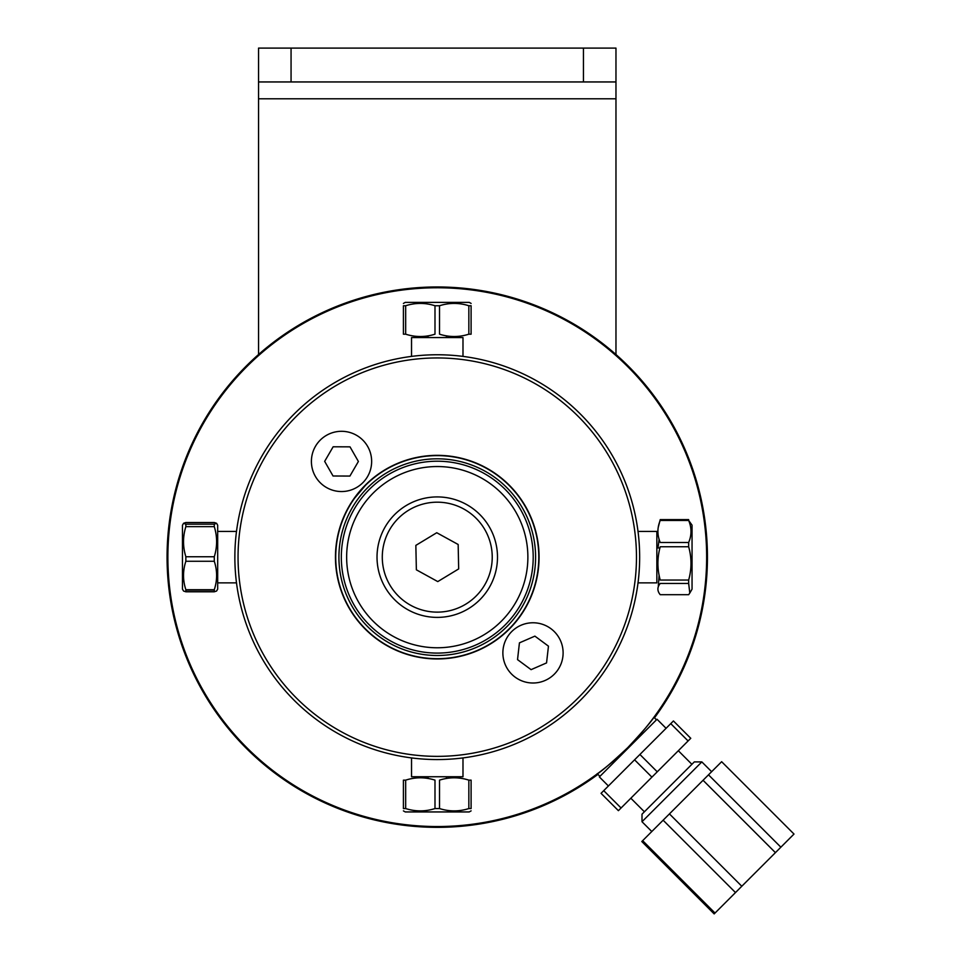 <?xml version="1.0" encoding="UTF-8"?>
<svg xmlns="http://www.w3.org/2000/svg" width="962" height="962" viewBox="0 0 962 962"><rect width="100%" height="100%" fill="white"/><g stroke="black" fill="none" stroke-linecap="round" stroke-linejoin="round"><path stroke-width="1.44" d="M258.55 98.785L615.969 98.785L615.969 48.1L258.55 48.1L258.55 354.509M583.453 48.1L583.453 81.95L291.065 81.95L291.065 48.1M615.969 98.785L615.969 354.509M583.453 81.95L615.969 81.95M258.55 81.95L291.065 81.95M690.764 738.299L673.424 720.959L670.754 723.628L688.095 740.956L690.764 738.299M603.727 790.656L601.058 793.325L618.398 810.665L621.067 807.996L603.727 790.656L634.571 759.812L651.911 777.14L621.067 807.996M688.095 740.956L657.25 771.813L639.91 754.473L670.754 723.628M651.911 777.14L657.25 771.813M608.405 785.978L599.362 776.923L657.034 719.263L666.077 728.306M634.571 759.812L639.91 754.473M668.145 788.046L642.003 814.189L642.003 821.728L701.839 761.904L694.299 761.904L668.145 788.046M715.019 913.046L642.652 840.68L663.131 820.201L735.497 892.568L715.019 913.046L714.165 913.9L641.798 841.534L642.652 840.68M721.644 761.7L793.999 834.054L780.867 847.197L708.501 774.831L721.644 761.7M780.867 847.197L741.798 886.255L669.444 813.9L663.131 820.201M741.798 886.255L735.497 892.568M669.444 813.9L703.054 780.278L775.42 852.645M708.501 774.831L703.054 780.278M599.927 776.358L597.222 773.652M597.366 773.797L596.224 774.65C601.418 771.464 611.928 762.469 627.741 747.642A269.384 269.384 0 0 0 506.986 296.945A269.384 269.384 0 0 0 177.056 626.875A269.384 269.384 0 0 0 627.741 747.642C642.568 731.817 651.575 721.32 654.749 716.113L653.907 717.267L656.469 719.829M654.473 717.832A270.19 270.19 0 0 0 394.985 290.296A270.19 270.19 0 0 0 188.083 661.628A270.19 270.19 0 0 0 597.943 774.374M560.569 640.788A30.111 30.111 0 0 0 508.718 635.064A30.111 30.111 0 0 0 529.689 682.828A30.111 30.111 0 0 0 560.569 640.788M519.432 642.856L534.896 636.135L548.46 646.163L546.548 662.914L531.084 669.648L517.532 659.619L519.432 642.856M371.645 461.423A30.111 30.111 0 0 0 326.467 435.341A30.111 30.111 0 0 0 326.467 487.506A30.111 30.111 0 0 0 371.645 461.423M333.141 446.789L350.012 446.849L358.393 461.471L349.915 476.058L333.044 475.998L324.663 461.363L333.141 446.789M185.858 526.635L185.858 524.182L183.574 523.268L182.467 525.18L182.467 589.141L183.574 591.041L185.858 591.786L214.285 591.786L216.57 591.041L217.677 589.141L217.677 525.18L216.57 523.268L214.285 524.182L214.285 526.635C217.388 536.664 217.388 546.705 214.285 556.745L185.858 556.745C182.756 546.705 182.756 536.664 185.858 526.635L214.285 526.635M214.285 590.139L185.858 590.139M214.285 561.267C217.388 570.755 217.388 580.242 214.285 589.718L185.858 589.718C182.756 580.242 182.756 570.755 185.858 561.267L214.285 561.267L214.285 556.745M183.574 523.268L185.858 522.522L214.285 522.522L216.57 523.268M214.285 589.718L214.285 591.786M185.858 591.786L185.858 589.718M185.858 561.267L185.858 556.745M214.285 524.182L185.858 524.182M462.987 356.397L462.987 337.566L411.532 337.566L411.532 356.397M468.843 305.748L468.843 334.187C459.066 337.289 449.29 337.289 439.526 334.187L439.526 305.748C449.29 302.645 459.066 302.645 468.843 305.748L471.103 305.748C471.103 302.645 471.103 302.645 471.103 305.748C471.103 302.645 471.103 302.645 471.103 305.748L471.103 334.187L468.843 334.187M434.992 334.187C425.228 337.289 415.452 337.289 405.675 334.187L405.675 305.748C415.452 302.645 425.228 302.645 434.992 305.748L434.992 334.187M405.675 334.187L403.415 334.187C403.415 337.289 403.415 337.289 403.415 334.187L403.415 305.748C403.415 302.645 403.415 302.645 403.415 305.748C403.415 302.645 403.415 302.645 403.415 305.748L405.675 305.748M471.103 303.439L469.24 302.369L405.279 302.369L403.415 303.439M434.992 305.748L439.526 305.748M471.103 334.187C471.103 337.289 471.103 337.289 471.103 334.187M411.532 757.924L411.532 776.743L462.987 776.743L462.987 757.924M405.675 780.134C415.452 777.031 425.228 777.031 434.992 780.134L434.992 808.561C425.228 811.663 415.452 811.663 405.675 808.561L405.675 780.134L403.415 780.134L403.415 808.561C403.415 811.663 403.415 811.663 403.415 808.561C403.415 811.663 403.415 811.663 403.415 808.561L405.675 808.561M439.526 780.134C449.29 777.031 459.066 777.031 468.843 780.134L468.843 808.561C459.066 811.663 449.29 811.663 439.526 808.561L439.526 780.134M403.415 780.134C403.415 777.031 403.415 777.031 403.415 780.134M403.415 810.87L405.279 811.94L469.24 811.94L471.103 810.87M468.843 780.134L471.103 780.134C471.103 777.031 471.103 777.031 471.103 780.134L471.103 808.561C471.103 811.663 471.103 811.663 471.103 808.561C471.103 811.663 471.103 811.663 471.103 808.561L468.843 808.561M439.526 808.561L434.992 808.561M638.022 582.876L656.854 582.876L656.854 531.433L638.022 531.433M659.102 575.096L658.261 586.976M660.233 594.696C657.13 590.957 657.13 587.217 660.233 583.465L688.66 583.465L689.802 593.037L688.66 594.696L660.233 594.696M660.233 580.038C657.13 568.939 657.13 557.852 660.233 546.753L688.66 546.753C691.762 557.852 691.762 568.939 688.66 580.038L660.233 580.038M660.233 542.484C657.13 535.137 657.13 527.789 660.233 520.442L688.66 520.442C691.762 527.789 691.762 535.137 688.66 542.484L660.233 542.484M659.102 539.213L658.008 547.955M689.802 593.037L692.051 589.141L692.051 525.18L688.66 520.442M688.66 542.484L688.66 546.753M688.66 580.038L688.66 583.465M688.66 519.612L660.233 519.612L658.261 527.332M354.581 498.22L365.464 485.353M519.179 497.162L519.937 498.22M437.265 658.693A101.539 101.539 0 0 0 525.192 506.385A101.539 101.539 0 0 0 349.326 506.385A101.539 101.539 0 0 0 437.265 658.693M437.265 655.495A98.34 98.34 0 0 1 352.092 507.984A98.34 98.34 0 0 1 522.426 507.984A98.34 98.34 0 0 1 437.265 655.495M437.265 354.75C398.761 357.155 398.761 357.155 437.265 354.75C475.757 357.155 475.757 357.155 437.265 354.75M437.265 759.559C475.757 757.154 475.757 757.154 437.265 759.559C398.761 757.154 398.761 757.154 437.265 759.559A202.405 202.405 0 0 0 612.541 455.952A202.405 202.405 0 0 0 261.977 455.952A202.405 202.405 0 0 0 437.265 759.559M437.265 756.36A199.206 199.206 0 0 1 264.742 457.551A199.206 199.206 0 0 1 609.776 457.551A199.206 199.206 0 0 1 437.265 756.36M434.788 759.547L436.964 759.559M436.123 759.559L431.421 759.475M443.735 354.858L441.378 354.798M440.428 354.774L443.975 354.858M441.618 354.798L439.321 354.762M234.908 552.525L234.86 559.066M234.86 557.407L234.884 553.667M234.944 551.238L234.884 554.076M639.658 557.154C637.265 595.658 637.265 595.658 639.658 557.154C637.265 518.65 637.265 518.65 639.658 557.154M234.86 557.154C237.253 518.65 237.253 518.65 234.86 557.154C237.253 595.658 237.253 595.658 234.86 557.154M437.265 658.958A101.804 101.804 0 0 0 525.432 506.252A101.804 101.804 0 0 0 349.098 506.252A101.804 101.804 0 0 0 437.265 658.958A101.804 101.804 0 0 1 349.098 506.252A101.804 101.804 0 0 1 525.432 506.252A101.804 101.804 0 0 1 437.265 658.958M444.937 461.519A95.947 95.947 0 0 0 350.601 598.316A95.947 95.947 0 0 0 516.245 611.628A95.947 95.947 0 0 0 444.937 461.519M432.431 617.195A60.233 60.233 0 0 1 387.674 522.955A60.233 60.233 0 0 1 491.666 531.313A60.233 60.233 0 0 1 432.431 617.195M444.516 466.835A90.608 90.608 0 0 1 511.856 608.597A90.608 90.608 0 0 1 355.411 596.031A90.608 90.608 0 0 1 444.516 466.835M415.849 545.382L436.748 532.732L458.165 544.492L458.67 568.927L437.77 581.589L416.366 569.817L415.849 545.382M465.74 604.172A54.966 54.966 0 0 1 382.299 558.309A54.966 54.966 0 0 1 463.732 508.982A54.966 54.966 0 0 1 465.74 604.172M691.894 764.297L678.33 750.733M644.408 811.796L630.832 798.219M711.639 771.692L701.839 761.904M651.803 831.529L642.003 821.728M217.677 582.876L236.496 582.876M217.677 531.433L236.496 531.433M446.464 337.566L446.464 335.822M428.054 337.566L428.054 335.822M428.054 776.743L428.054 778.486M446.464 776.743L446.464 778.486M656.854 566.365L658.008 566.365M656.854 547.955L659.932 547.955"/></g></svg>
